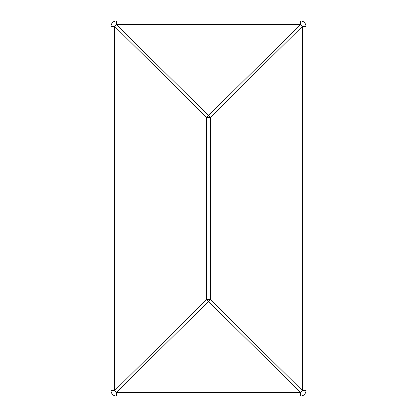 <?xml version="1.0" encoding="UTF-8"?>
<svg xmlns="http://www.w3.org/2000/svg" width="417" height="417" viewBox="0 0 417 417"><rect width="100%" height="100%" fill="white"/><g stroke="black" fill="none" stroke-linecap="round" stroke-linejoin="round"><path stroke-width="0.63" d="M116.479 20.85L300.521 20.85A5.411 5.411 0 0 1 305.932 26.261L305.932 390.739A5.411 5.411 0 0 1 300.521 396.15L300.521 392.579A5.411 1.34 -45.3 0 0 302.351 390.739L305.932 390.739A5.411 5.411 0 0 1 300.521 396.15L116.479 396.15A5.411 5.411 0 0 1 111.068 390.739L114.649 390.739A5.411 1.34 45.3 0 0 116.479 392.579L300.521 392.579L208.5 301.418A5.411 1.34 -45.3 0 0 210.33 299.573L302.351 390.739L302.351 26.261A5.411 1.34 -134.7 0 0 300.521 24.421L300.521 20.85A5.411 5.411 0 0 1 305.932 26.261L302.351 26.261L210.33 117.427A5.411 1.34 -134.7 0 0 208.5 115.582A5.411 1.34 134.7 0 0 206.67 117.427L206.67 299.573A5.411 1.34 45.3 0 0 208.5 301.418L116.479 392.579L116.479 396.15A5.411 5.411 0 0 1 111.068 390.739L111.068 26.261A5.411 5.411 0 0 1 116.479 20.85L116.479 24.421A5.411 1.34 134.7 0 0 114.649 26.261L114.649 390.739L206.67 299.573L210.33 299.573L210.33 117.427L206.67 117.427L114.649 26.261L111.068 26.261A5.411 5.411 0 0 1 116.479 20.85M116.479 24.421L300.521 24.421L208.5 115.582L116.479 24.421"/></g></svg>
